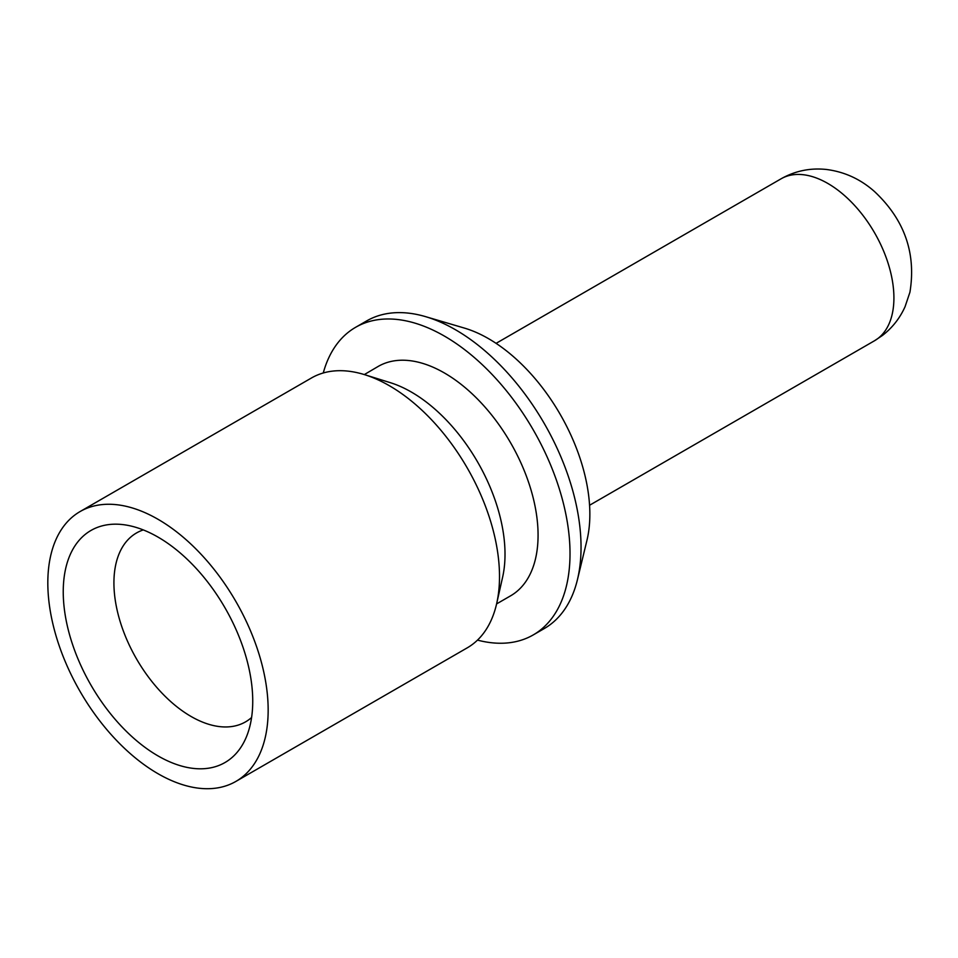 <?xml version="1.0" encoding="UTF-8"?>
<svg xmlns="http://www.w3.org/2000/svg" width="958" height="958" viewBox="0 0 958 958"><rect width="100%" height="100%" fill="white"/><g stroke="black" fill="none" stroke-linecap="round" stroke-linejoin="round"><path stroke-width="1.44" d="M86.136 533.69A133.988 77.358 60 0 1 121.211 524.433A133.988 77.358 60 0 1 224.986 607.803A133.988 77.358 60 0 1 245.308 739.372A133.988 77.358 60 0 1 108.11 710.704A133.988 77.358 60 0 1 86.136 533.69M143.281 529.918A109.056 62.965 -120 0 0 136.515 532.959A109.056 62.965 -120 0 0 132.563 535.594A109.056 62.965 -120 0 0 140.766 665.906A109.056 62.965 -120 0 0 245.571 721.853A109.056 62.965 -120 0 0 251.583 717.518M364.315 374.578L378.206 366.423A132.432 76.46 60 0 1 508.099 438.584A132.432 76.46 60 0 1 515.44 592.595A132.432 76.46 60 0 1 510.638 595.804L496.591 603.911M235.896 781.417L467.241 647.847A155.807 89.956 -120 0 0 496.699 603.456A155.807 89.956 -120 0 0 364.615 374.674A155.807 89.956 -120 0 0 311.446 377.991L80.089 511.56A155.807 89.956 -120 0 0 86.172 701.495A155.807 89.956 -120 0 0 235.896 781.417A155.807 89.956 -120 0 0 235.896 601.516A155.807 89.956 -120 0 0 80.089 511.56M496.699 603.456L502.627 577.147A132.432 76.46 -120 0 0 390.361 382.685L364.615 374.674M323.265 372.973A177.613 102.542 60 0 1 355.622 327.301L366.639 320.93A177.613 102.542 60 0 1 425.568 316.643A177.613 102.542 60 0 1 577.434 579.686A177.613 102.542 60 0 1 550.682 624.269A177.613 102.542 60 0 1 544.252 628.568L533.235 634.926A177.613 102.542 60 0 1 477.491 640.112M355.622 327.301A177.613 102.542 60 0 1 529.822 424.083A177.613 102.542 60 0 1 539.665 630.639A177.613 102.542 60 0 1 533.235 634.926M425.568 316.643L464.379 328.079A143.341 82.759 60 0 1 586.943 540.36L577.434 579.686M496.088 343.347L781.069 178.811C795.152 170.859 810.3 167.746 826.503 169.482C844.537 171.817 860.524 179.158 874.45 191.492C904.472 219.621 916.291 253.199 909.932 292.214L905.07 306.68C899.897 318.188 892.341 327.792 882.414 335.48L874.558 340.725A93.477 53.971 -120 0 0 877.935 338.461A93.477 53.971 -120 0 0 872.858 229.908A93.477 53.971 -120 0 0 781.261 178.703M589.565 505.261L874.558 340.725"/></g></svg>
